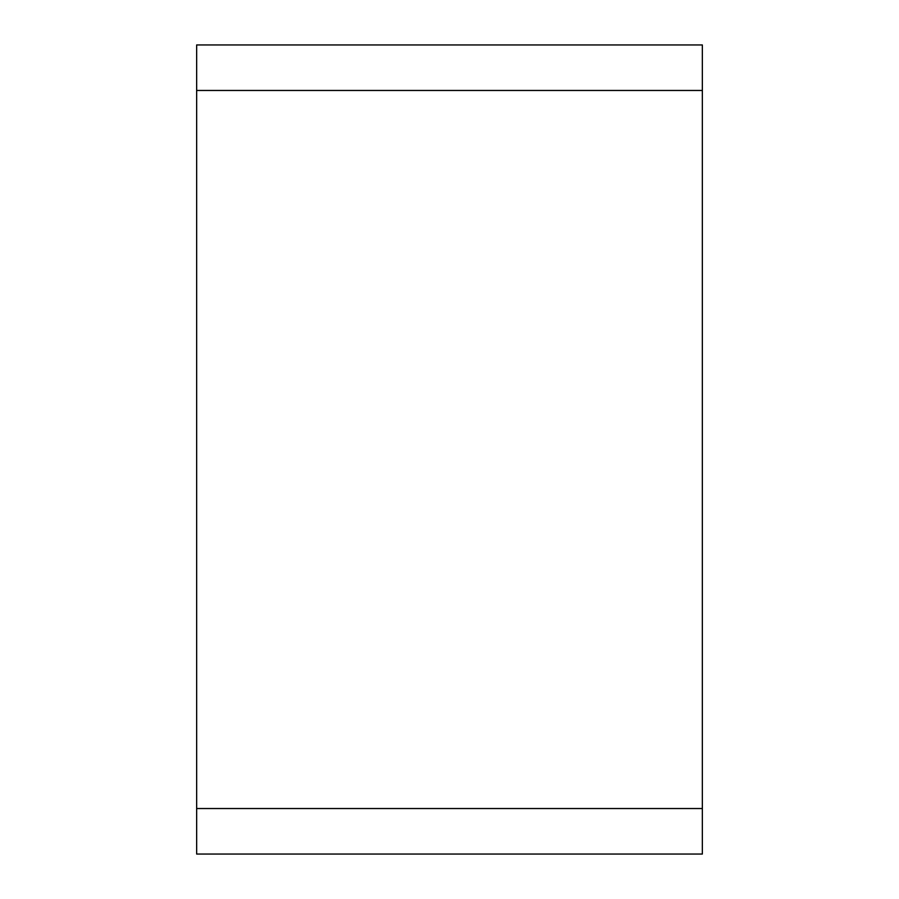 <?xml version="1.0" encoding="UTF-8"?>
<svg xmlns="http://www.w3.org/2000/svg" width="899" height="899" viewBox="0 0 899 899"><rect width="100%" height="100%" fill="white"/><g stroke="black" fill="none" stroke-linecap="round" stroke-linejoin="round"><path stroke-width="1.35" d="M196.656 90.462L196.656 854.05L702.344 854.05L702.344 44.95L196.656 44.95L196.656 90.462L702.344 90.462M196.656 808.538L702.344 808.538"/></g></svg>
